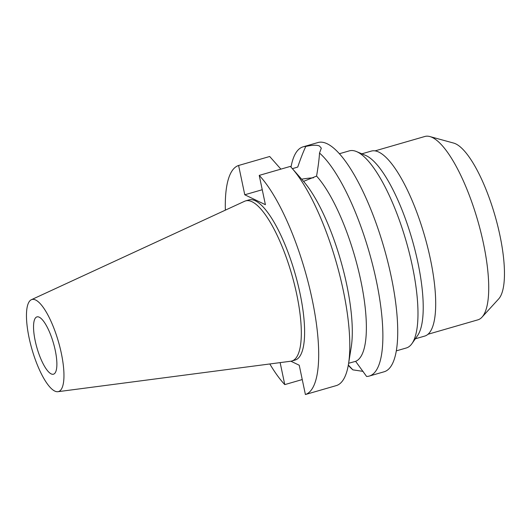 <?xml version="1.0" encoding="UTF-8"?>
<svg xmlns="http://www.w3.org/2000/svg" width="531" height="531" viewBox="0 0 531 531"><rect width="100%" height="100%" fill="white"/><g stroke="black" fill="none" stroke-linecap="round" stroke-linejoin="round"><path stroke-width="0.8" d="M55.244 350.367A29.822 8.569 -106.1 0 0 36.931 316.894A29.822 8.569 -106.1 0 0 35.179 340.723A29.822 8.569 -106.1 0 0 53.492 374.196A29.822 8.569 -106.1 0 0 55.244 350.367M428.013 334.258L477.867 319.848A95.441 27.426 -106.1 0 0 482.029 317.146L498.682 298.913A82.351 23.663 -106.1 0 0 499.936 235.445A82.351 23.663 -106.1 0 0 453.647 143.078L429.838 136.547A95.441 27.426 -106.1 0 0 424.873 136.48L375.019 150.884M482.029 317.146A95.441 27.426 -106.1 0 0 483.482 243.59A95.441 27.426 -106.1 0 0 429.838 136.547M415.315 338.798L424.754 336.07A96.27 27.665 -106.1 0 0 430.409 259.141A96.27 27.665 -106.1 0 0 371.288 151.096L361.857 153.817M356.48 151.561L365.514 155.357A96.27 27.665 73.9 0 1 417.93 262.745A96.27 27.665 73.9 0 1 417.592 335.546L411.976 343.577A102.596 29.484 -106.1 0 0 412.341 266.004A102.596 29.484 -106.1 0 0 356.48 151.561A102.596 29.484 -106.1 0 0 349.338 150.857L339.362 153.744M396.332 350.865L406.308 347.978A102.596 29.484 -106.1 0 0 411.976 343.577M262.248 189.726L244.771 194.777L265.4 204.687L259.228 175.389A119.296 34.283 73.9 0 1 312.135 299.285A119.296 34.283 73.9 0 1 305.405 394.52L336.501 385.539A119.296 34.283 -106.1 0 0 348.509 363.987L351.203 347.294A101.401 29.139 73.9 0 0 346.716 284.656A101.401 29.139 73.9 0 0 303.559 181.37L316.576 176.093C318.208 166.528 319.191 158.849 319.523 153.047A119.296 34.283 73.9 0 1 376.326 280.733A119.296 34.283 73.9 0 1 369.31 376.054L384.159 371.766A119.296 34.283 -106.1 0 0 391.174 276.445A119.296 34.283 -106.1 0 0 317.916 142.554L303.068 146.841A119.296 34.283 73.9 0 1 305.783 146.45C303.095 152.251 300.42 159.114 297.752 167.053L292.375 168.679M291.008 167.146A119.296 34.283 73.9 0 1 303.068 146.841M319.523 153.047L321.321 148.169L319.463 146.005C316.834 144.857 312.274 145.003 305.783 146.45M301.641 179.186A30.659 7.301 168.1 0 1 313.449 177.819M369.31 376.054A119.296 34.283 73.9 0 1 366.596 376.452L355.617 361.345A101.401 29.139 -106.1 0 0 360.801 280.587A101.401 29.139 -106.1 0 0 316.576 176.093M348.329 365.036L352.863 369.855L363.098 371.381M355.617 361.345L348.628 363.264M352.863 369.855A119.296 34.283 73.9 0 1 348.283 365.321M244.771 194.777L238.598 165.48L269.695 156.492L280.886 169.13M305.405 394.52L299.232 365.228L290.882 361.213M280.142 362.62L284.775 384.61A119.296 34.283 73.9 0 1 269.814 363.967M225.356 210.15A119.296 34.283 73.9 0 1 238.598 165.48M291.844 361.007L295.136 360.051A83.327 23.948 -106.1 0 0 300.035 293.47A83.327 23.948 -106.1 0 0 248.866 199.948L245.574 200.904A83.327 23.948 73.9 0 1 296.743 294.42A83.327 23.948 73.9 0 1 291.844 361.007A83.327 23.948 73.9 0 1 290.815 361.219L57.925 391.692A47.909 13.766 73.9 0 1 29.092 337.802A47.909 13.766 73.9 0 1 31.342 299.73A47.909 13.766 73.9 0 1 61.331 353.288A47.909 13.766 73.9 0 1 57.925 391.692M303.559 181.37L291.911 168.154A119.296 34.283 -106.1 0 0 290.324 166.409L259.228 175.389M348.509 363.987A119.296 34.283 -106.1 0 0 343.232 290.298A119.296 34.283 -106.1 0 0 291.911 168.154M284.775 384.61L302.252 379.559M31.342 299.73L244.592 201.269A83.327 23.948 73.9 0 1 245.574 200.904"/></g></svg>
